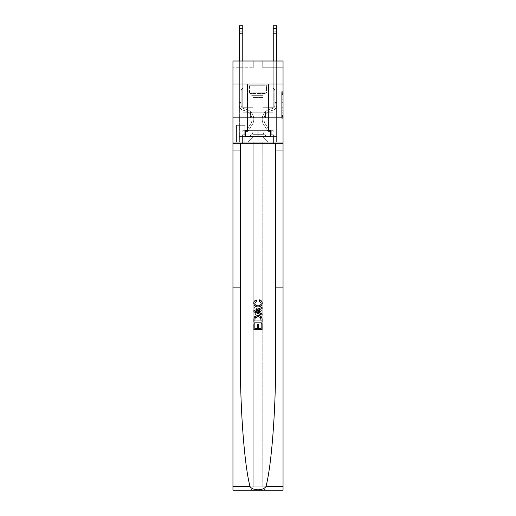 <?xml version="1.0" encoding="UTF-8"?>
<svg xmlns="http://www.w3.org/2000/svg" width="516" height="516" viewBox="0 0 516 516"><rect width="100%" height="100%" fill="white"/><g stroke="black" fill="none" stroke-linecap="round" stroke-linejoin="round"><path stroke-width="0.39" stroke-dasharray="2.58 1.94" d="M281.691 99.82L281.691 104.077L283.045 104.077L283.045 116.964L283.045 93.041L283.045 104.077L281.691 104.077L281.691 92.648L281.691 118.293L281.691 91.713L281.691 116.435L283.045 116.435L281.691 116.435L283.045 116.435L281.691 116.435L281.691 112.185L281.691 118.293L283.045 118.293L283.045 91.713L283.045 116.371L283.045 105.935L281.691 105.935L283.045 105.935L283.045 112.185L283.045 93.577L281.691 93.577L283.045 93.577L283.045 118.293L283.045 93.041L283.045 118.293L281.691 118.293L281.691 91.713L283.045 91.713L283.045 93.041L283.045 91.713L283.045 93.041L283.045 91.713L283.045 92.648L283.045 91.713L281.691 91.713L281.691 93.577L283.045 93.577L281.691 93.577L281.691 99.82L283.045 99.82M268.559 84.018L268.559 112.178L247.441 112.178L268.559 112.178L247.441 112.178L268.559 112.178L268.559 84.018L247.441 84.018L247.441 112.178L247.441 84.018L268.559 84.018M245.003 125.317L236.334 125.317L245.003 125.317L245.003 142.235L236.334 142.235L245.003 142.235M236.334 125.317L236.334 142.235M283.045 102.478L283.045 101.149L283.045 102.478L281.691 102.478L281.691 97.131L281.691 112.881L281.691 108.928L283.045 108.928L281.691 108.928L281.691 118.293L283.045 118.293L281.691 118.293L283.045 118.293L281.691 118.293L281.691 91.713L283.045 91.713L281.691 91.713L283.045 91.713L281.691 91.713L281.691 102.478L283.045 102.478M283.045 117.867L283.045 142.235L283.045 117.867L283.045 142.235L232.955 142.235L283.045 142.235L232.955 142.235L232.955 490.2L283.045 490.2L232.955 490.2L232.955 486.137L283.045 486.137L283.045 490.2L283.045 117.867L283.045 142.235L253.195 142.235L253.195 486.137L232.955 486.137L232.955 142.235L283.045 142.235L283.045 486.137L253.195 486.137L253.195 142.235L232.955 142.235L262.805 142.235L262.805 486.137C263.063 488.588 264.418 489.942 266.869 490.2C264.418 489.942 263.063 488.588 262.805 486.137L262.805 142.235L283.045 142.235L283.045 490.2L266.869 490.2C264.418 489.942 263.063 488.588 262.805 486.137C263.063 488.588 264.418 489.942 266.869 490.2L249.131 490.2C251.582 489.942 252.937 488.588 253.195 486.137C252.937 488.588 251.582 489.942 249.131 490.2C251.582 489.942 252.937 488.588 253.195 486.137L253.195 142.235L253.195 486.137C252.937 488.588 251.582 489.942 249.131 490.2L232.955 490.2L232.955 117.867L283.045 117.867L283.045 61.004L262.741 61.004L283.045 61.004L283.045 67.77L283.045 61.004L232.955 61.004L253.259 61.004L232.955 61.004L232.955 67.77L253.259 67.77L232.955 67.77L232.955 61.004L232.955 84.018L283.045 84.018L232.955 84.018L232.955 142.235L232.955 117.867L283.045 117.867L232.955 117.867L232.955 142.235L232.955 117.867L283.045 117.867L232.955 117.867M283.045 67.77L262.741 67.77L283.045 67.77M273.235 67.77L276.615 67.77L273.235 67.77L276.615 67.77L273.235 67.77L276.615 67.77L273.235 67.77L276.615 67.77L273.235 67.77L276.615 67.77L273.235 67.77L276.615 67.77L273.235 67.77L276.615 67.77L273.235 67.77L276.615 67.77L273.235 67.77L276.615 67.77L273.235 67.77L273.235 107.715L263.012 107.715L263.012 136.824L252.988 136.824L263.012 136.824L268.423 142.235L276.615 142.235L276.615 67.77L276.615 142.235L247.577 142.235L268.423 142.235L263.012 136.824L268.423 142.235L263.012 136.824L263.012 97.556L263.012 131.135A5.418 5.418 0 0 0 268.423 136.553L276.615 136.553L276.615 67.77L276.615 136.553L276.615 67.77L276.615 136.553L276.615 67.77L276.615 136.553L276.615 67.77L276.615 136.553L276.615 67.77L276.615 136.553L276.615 67.77L276.615 136.553L276.615 67.77L276.615 136.553L268.423 136.553A5.418 5.418 0 0 1 263.012 131.135A5.418 5.418 0 0 0 268.423 136.553A5.418 5.418 0 0 1 263.012 131.135A5.418 5.418 0 0 0 268.423 136.553A5.418 5.418 0 0 1 263.012 131.135A5.418 5.418 0 0 0 268.423 136.553A5.418 5.418 0 0 1 263.012 131.135A5.418 5.418 0 0 0 268.423 136.553A5.418 5.418 0 0 1 263.012 131.135A5.418 5.418 0 0 0 268.423 136.553A5.418 5.418 0 0 1 263.012 131.135A5.418 5.418 0 0 0 268.423 136.553A5.418 5.418 0 0 1 263.012 131.135A5.418 5.418 0 0 0 268.423 136.553A5.418 5.418 0 0 1 263.012 131.135L263.012 107.715L263.012 131.135L263.012 107.715L263.012 131.135L263.012 107.715L263.012 131.135L263.012 107.715L263.012 131.135L263.012 107.715L263.012 131.135L263.012 107.715L263.012 131.135L263.012 107.715L263.012 131.135L263.012 107.715L273.235 107.715L263.012 107.715L273.235 107.715L263.012 107.715L273.235 107.715L263.012 107.715L273.235 107.715L263.012 107.715L273.235 107.715L263.012 107.715L273.235 107.715L263.012 107.715L273.235 107.715L263.012 107.715L273.235 107.715L263.012 107.715L273.235 107.715L273.235 67.77M239.385 67.77L242.765 67.77L239.385 67.77L242.765 67.77L239.385 67.77L242.765 67.77L239.385 67.77L242.765 67.77L239.385 67.77L242.765 67.77L239.385 67.77L242.765 67.77L239.385 67.77L242.765 67.77L239.385 67.77L242.765 67.77L239.385 67.77L242.765 67.77L239.385 67.77L239.385 142.235L247.577 142.235L252.988 136.824L252.988 107.715L242.765 107.715L242.765 67.77L242.765 107.715L242.765 67.77L242.765 107.715L242.765 67.77L242.765 107.715L242.765 67.77L242.765 107.715L242.765 67.77L242.765 107.715L242.765 67.77L242.765 107.715L242.765 67.77L242.765 107.715L242.765 67.77L242.765 107.715L242.765 67.77L242.765 107.715L252.988 107.715L242.765 107.715L252.988 107.715L242.765 107.715L252.988 107.715L242.765 107.715L252.988 107.715L242.765 107.715L252.988 107.715L242.765 107.715L252.988 107.715L242.765 107.715L252.988 107.715L242.765 107.715L252.988 107.715L242.765 107.715L252.988 107.715L252.988 136.824L247.577 142.235L252.988 136.824L247.577 142.235L239.385 142.235L239.385 67.77L239.385 136.553L247.577 136.553A5.418 5.418 0 0 0 252.988 131.135L252.988 107.715L252.988 131.135A5.418 5.418 0 0 1 247.577 136.553A5.418 5.418 0 0 0 252.988 131.135A5.418 5.418 0 0 1 247.577 136.553A5.418 5.418 0 0 0 252.988 131.135A5.418 5.418 0 0 1 247.577 136.553A5.418 5.418 0 0 0 252.988 131.135A5.418 5.418 0 0 1 247.577 136.553A5.418 5.418 0 0 0 252.988 131.135A5.418 5.418 0 0 1 247.577 136.553A5.418 5.418 0 0 0 252.988 131.135A5.418 5.418 0 0 1 247.577 136.553A5.418 5.418 0 0 0 252.988 131.135A5.418 5.418 0 0 1 247.577 136.553A5.418 5.418 0 0 0 252.988 131.135A5.418 5.418 0 0 1 247.577 136.553L239.385 136.553L247.577 136.553L239.385 136.553L247.577 136.553L239.385 136.553L247.577 136.553L239.385 136.553L247.577 136.553L239.385 136.553L247.577 136.553L239.385 136.553L247.577 136.553L239.385 136.553L247.577 136.553L239.385 136.553L239.385 67.77M236.47 142.235L244.868 142.235L236.47 142.235L236.47 125.317L244.868 125.317L244.868 142.235L244.868 125.317L236.47 125.317L236.47 142.235M252.988 97.556L252.988 136.824L252.988 97.556L263.012 97.556L252.988 97.556M262.741 67.77L262.741 61.004L262.741 67.77M253.259 67.77L253.259 61.004L253.259 67.77M273.087 117.867L242.913 117.867L273.087 117.867L273.087 112.178L242.913 112.178L265.546 112.178L265.546 117.867L265.546 112.178L250.454 112.178L250.454 117.867L250.454 112.178L242.913 112.178L242.913 117.867L242.913 112.178L273.087 112.178L273.087 117.867M283.045 84.018L232.955 84.018M250.454 112.178L250.454 117.867L250.454 112.178M265.546 112.178L265.546 117.867L265.546 112.178M281.691 104.077L283.045 104.077L281.691 104.077M281.691 92.648L281.691 91.713L281.691 92.648L283.045 92.648L281.691 92.648M281.691 112.811L281.691 107.264L281.691 112.811L283.045 112.811L281.691 112.811M281.691 107.264L281.691 105.935L283.045 105.935L281.691 105.935L281.691 107.264L283.045 107.264L281.691 107.264M281.691 97.131L281.691 93.577L281.691 97.131L283.045 97.131L281.691 97.131M281.691 91.713L283.045 91.713L281.691 91.713L281.691 93.041L281.691 91.713L283.045 91.713M281.691 118.293L283.045 118.293L281.691 118.293L281.691 116.964L281.691 118.293M239.385 61.004L239.385 105.438A4.941 4.941 0 0 0 242.997 110.198A4.941 4.941 0 0 1 239.385 105.438A4.941 4.941 0 0 0 242.997 110.198A4.941 4.941 0 0 1 239.385 105.438A4.941 4.941 0 0 0 242.997 110.198A4.941 4.941 0 0 1 239.385 105.438A4.941 4.941 0 0 0 242.997 110.198A4.941 4.941 0 0 1 239.385 105.438A4.941 4.941 0 0 0 242.997 110.198A4.941 4.941 0 0 1 239.385 105.438A4.941 4.941 0 0 0 242.997 110.198A4.941 4.941 0 0 1 239.385 105.438A4.941 4.941 0 0 0 242.997 110.198A4.941 4.941 0 0 1 239.385 105.438A4.941 4.941 0 0 0 242.997 110.198A4.941 4.941 0 0 1 239.385 105.438A4.941 4.941 0 0 0 242.997 110.198A4.941 4.941 0 0 1 239.385 105.438A4.941 4.941 0 0 0 242.997 110.198L245.751 110.966A8.598 8.598 0 0 1 250.634 123.969A8.598 8.598 0 0 0 245.751 110.966A8.598 8.598 0 0 1 250.634 123.969A8.598 8.598 0 0 0 245.751 110.966L242.997 110.198L245.751 110.966A8.598 8.598 0 0 1 250.634 123.969A8.598 8.598 0 0 0 245.751 110.966L242.997 110.198L245.751 110.966A8.598 8.598 0 0 1 250.634 123.969A8.598 8.598 0 0 0 245.751 110.966A8.598 8.598 0 0 1 250.634 123.969A8.598 8.598 0 0 0 245.751 110.966L242.997 110.198L245.751 110.966A8.598 8.598 0 0 1 250.634 123.969A8.598 8.598 0 0 0 245.751 110.966L242.997 110.198L245.751 110.966A8.598 8.598 0 0 1 250.634 123.969A8.598 8.598 0 0 0 245.751 110.966A8.598 8.598 0 0 1 250.634 123.969A8.598 8.598 0 0 0 245.751 110.966L242.997 110.198L245.751 110.966A8.598 8.598 0 0 1 250.634 123.969A8.598 8.598 0 0 0 245.751 110.966A8.598 8.598 0 0 1 250.634 123.969L247.003 129.497L250.634 123.969A8.598 8.598 0 0 0 245.751 110.966L242.997 110.198L245.751 110.966A8.598 8.598 0 0 1 250.634 123.969L247.003 129.497L250.634 123.969A8.598 8.598 0 0 0 245.751 110.966A8.598 8.598 0 0 1 250.634 123.969L247.003 129.497L250.634 123.969A8.598 8.598 0 0 0 245.751 110.966A8.598 8.598 0 0 1 250.634 123.969L247.003 129.497L250.634 123.969A8.598 8.598 0 0 0 245.751 110.966A8.598 8.598 0 0 1 250.634 123.969L247.003 129.497L250.634 123.969A8.598 8.598 0 0 0 245.751 110.966A8.598 8.598 0 0 1 250.634 123.969L247.003 129.497A1.825 1.825 0 0 1 246.558 129.968C245.532 130.438 245.532 130.438 246.558 129.968C245.532 130.438 245.532 130.438 246.558 129.968A1.825 1.825 0 0 0 247.003 129.497L250.634 123.969L247.003 129.497A1.825 1.825 0 0 1 245.545 130.322A1.825 1.825 0 0 0 247.003 129.497A1.825 1.825 0 0 1 246.558 129.968C245.532 130.438 245.532 130.438 246.558 129.968C245.532 130.438 245.532 130.438 246.558 129.968A1.825 1.825 0 0 0 247.003 129.497L250.634 123.969A8.598 8.598 0 0 0 245.751 110.966A8.598 8.598 0 0 1 250.634 123.969L247.003 129.497A1.825 1.825 0 0 1 245.545 130.322A1.825 1.825 0 0 0 247.003 129.497A1.825 1.825 0 0 1 246.558 129.968C245.532 130.438 245.532 130.438 246.558 129.968C245.532 130.438 245.532 130.438 246.558 129.968A1.825 1.825 0 0 0 247.003 129.497L250.634 123.969L247.003 129.497A1.825 1.825 0 0 1 245.545 130.322A1.825 1.825 0 0 0 247.003 129.497A1.825 1.825 0 0 1 246.558 129.968C245.532 130.438 245.532 130.438 246.558 129.968C245.532 130.438 245.532 130.438 246.558 129.968A1.825 1.825 0 0 0 247.003 129.497L250.634 123.969L247.003 129.497A1.825 1.825 0 0 1 245.545 130.322A1.825 1.825 0 0 0 247.003 129.497A1.825 1.825 0 0 1 246.558 129.968C245.532 130.438 245.532 130.438 246.558 129.968C245.532 130.438 245.532 130.438 246.558 129.968A1.825 1.825 0 0 0 247.003 129.497L250.634 123.969A8.598 8.598 0 0 0 245.751 110.966A8.598 8.598 0 0 1 250.634 123.969L247.003 129.497A1.825 1.825 0 0 1 245.545 130.322A1.825 1.825 0 0 0 247.003 129.497A1.825 1.825 0 0 1 246.558 129.968C245.532 130.438 245.532 130.438 246.558 129.968C245.532 130.438 245.532 130.438 246.558 129.968A1.825 1.825 0 0 0 247.003 129.497L250.634 123.969L247.003 129.497A1.825 1.825 0 0 1 245.545 130.322A1.825 1.825 0 0 0 247.003 129.497A1.825 1.825 0 0 1 246.558 129.968C245.532 130.438 245.532 130.438 246.558 129.968C245.532 130.438 245.532 130.438 246.558 129.968A1.825 1.825 0 0 0 247.003 129.497L250.634 123.969L247.003 129.497A1.825 1.825 0 0 1 245.545 130.322A1.825 1.825 0 0 0 247.003 129.497A1.825 1.825 0 0 1 246.558 129.968C245.532 130.438 245.532 130.438 246.558 129.968C245.532 130.438 245.532 130.438 246.558 129.968A1.825 1.825 0 0 0 247.003 129.497L250.634 123.969A8.598 8.598 0 0 0 245.751 110.966A8.598 8.598 0 0 1 250.634 123.969L247.003 129.497A1.825 1.825 0 0 1 245.545 130.322A1.825 1.825 0 0 0 247.003 129.497A1.825 1.825 0 0 1 246.558 129.968A1.825 1.825 0 0 0 247.003 129.497L250.634 123.969L247.003 129.497A1.825 1.825 0 0 1 245.545 130.322L242.836 130.322L242.836 132.083L242.836 130.322L245.545 130.322L245.545 132.083L242.836 132.083L245.545 132.083L245.545 130.322L242.836 130.322L242.836 132.083L242.836 130.322L245.545 130.322L245.545 132.083L242.836 132.083L245.545 132.083L245.545 130.322L242.836 130.322L242.836 132.083L242.836 130.322L245.545 130.322L245.545 132.083L242.836 132.083L245.545 132.083L245.545 130.322L242.836 130.322L242.836 132.083L242.836 130.322L245.545 130.322L245.545 132.083L242.836 132.083L245.545 132.083L245.545 130.322L242.836 130.322L242.836 132.083L242.836 130.322L245.545 130.322L245.545 132.083L242.836 132.083L245.545 132.083L245.545 130.322L242.836 130.322L242.836 132.083L242.836 130.322L245.545 130.322L245.545 132.083L242.836 132.083L245.545 132.083L245.545 130.322L242.836 130.322L242.836 132.083L242.836 130.322L245.545 130.322L245.545 132.083L242.836 132.083L245.545 132.083L245.545 130.322L242.836 130.322L242.836 132.083L242.836 130.322L245.545 130.322L245.545 132.083L242.836 132.083L245.545 132.083L245.545 130.322L242.836 130.322L245.545 130.322L245.545 132.083L245.545 130.322A1.825 1.825 0 0 0 247.003 129.497L250.634 123.969A8.598 8.598 0 0 0 245.751 110.966L242.997 110.198A4.941 4.941 0 0 1 239.385 105.438L239.385 25.8L239.385 105.438A4.941 4.941 0 0 0 242.997 110.198A4.941 4.941 0 0 1 239.385 105.438L239.385 28.509L239.385 105.438A4.941 4.941 0 0 0 242.997 110.198A4.941 4.941 0 0 1 239.385 105.438L239.385 28.509L239.385 105.438A4.941 4.941 0 0 0 242.997 110.198A4.941 4.941 0 0 1 239.385 105.438L239.385 28.509L239.385 105.438A4.941 4.941 0 0 0 242.997 110.198L245.751 110.966L242.997 110.198A4.941 4.941 0 0 1 239.385 105.438L239.385 28.509L239.385 105.438A4.941 4.941 0 0 0 242.997 110.198A4.941 4.941 0 0 1 239.385 105.438L239.385 28.509L239.385 105.438A4.941 4.941 0 0 0 242.997 110.198A4.941 4.941 0 0 1 239.385 105.438L239.385 28.509L239.385 105.438A4.941 4.941 0 0 0 242.997 110.198L245.751 110.966L242.997 110.198A4.941 4.941 0 0 1 239.385 105.438L239.385 28.509L239.385 105.438A4.941 4.941 0 0 0 242.997 110.198A4.941 4.941 0 0 1 239.385 105.438L239.385 25.8L242.765 25.8L242.765 88.081L242.004 88.842A2.941 2.941 0 0 0 241.146 90.926A2.941 2.941 0 0 1 242.004 88.842L242.765 88.081L242.765 25.8L239.385 25.8L242.765 25.8L242.765 88.081L242.004 88.842A2.941 2.941 0 0 0 241.146 90.926A2.941 2.941 0 0 1 242.004 88.842L242.765 88.081L242.765 25.8L239.385 25.8L242.765 25.8L242.765 88.081L242.004 88.842A2.941 2.941 0 0 0 241.146 90.926A2.941 2.941 0 0 1 242.004 88.842L242.765 88.081L242.765 25.8L239.385 25.8L242.765 25.8L242.765 88.081L242.004 88.842A2.941 2.941 0 0 0 241.146 90.926A2.941 2.941 0 0 1 242.004 88.842L242.765 88.081L242.765 25.8L239.385 25.8L242.765 25.8L242.765 88.081L242.004 88.842A2.941 2.941 0 0 0 241.146 90.926A2.941 2.941 0 0 1 242.004 88.842L242.765 88.081L242.765 25.8L239.385 25.8L242.765 25.8L242.765 88.081L242.004 88.842A2.941 2.941 0 0 0 241.146 90.926A2.941 2.941 0 0 1 242.004 88.842L242.765 88.081L242.765 25.8L239.385 25.8L242.765 25.8L242.765 88.081L242.004 88.842A2.941 2.941 0 0 0 241.146 90.926A2.941 2.941 0 0 1 242.004 88.842L242.765 88.081L242.765 25.8L239.385 25.8L242.765 25.8L242.765 88.081L242.004 88.842A2.941 2.941 0 0 0 241.146 90.926A2.941 2.941 0 0 1 242.004 88.842L242.765 88.081L242.765 25.8L239.385 25.8L242.765 25.8L242.765 88.081L242.004 88.842A2.941 2.941 0 0 0 241.146 90.926A2.941 2.941 0 0 1 242.004 88.842L242.765 88.081L242.765 61.004M241.146 102.432L241.146 105.438A3.18 3.18 0 0 0 243.468 108.508A3.18 3.18 0 0 1 241.146 105.438A3.18 3.18 0 0 0 243.468 108.508A3.18 3.18 0 0 1 241.146 105.438A3.18 3.18 0 0 0 243.468 108.508A3.18 3.18 0 0 1 241.146 105.438A3.18 3.18 0 0 0 243.468 108.508A3.18 3.18 0 0 1 241.146 105.438A3.18 3.18 0 0 0 243.468 108.508A3.18 3.18 0 0 1 241.146 105.438A3.18 3.18 0 0 0 243.468 108.508A3.18 3.18 0 0 1 241.146 105.438A3.18 3.18 0 0 0 243.468 108.508A3.18 3.18 0 0 1 241.146 105.438A3.18 3.18 0 0 0 243.468 108.508L246.229 109.276L243.468 108.508A3.18 3.18 0 0 1 241.146 105.438A3.18 3.18 0 0 0 243.468 108.508L246.229 109.276L243.468 108.508A3.18 3.18 0 0 1 241.146 105.438A3.18 3.18 0 0 0 243.468 108.508L246.229 109.276A10.359 10.359 0 0 1 252.105 124.93A10.359 10.359 0 0 0 246.229 109.276L243.468 108.508L246.229 109.276A10.359 10.359 0 0 1 252.105 124.93A10.359 10.359 0 0 0 246.229 109.276A10.359 10.359 0 0 1 252.105 124.93A10.359 10.359 0 0 0 246.229 109.276L243.468 108.508L246.229 109.276A10.359 10.359 0 0 1 252.105 124.93A10.359 10.359 0 0 0 246.229 109.276L243.468 108.508L246.229 109.276A10.359 10.359 0 0 1 252.105 124.93A10.359 10.359 0 0 0 246.229 109.276A10.359 10.359 0 0 1 252.105 124.93A10.359 10.359 0 0 0 246.229 109.276L243.468 108.508L246.229 109.276A10.359 10.359 0 0 1 252.105 124.93A10.359 10.359 0 0 0 246.229 109.276L243.468 108.508L246.229 109.276A10.359 10.359 0 0 1 252.105 124.93A10.359 10.359 0 0 0 246.229 109.276A10.359 10.359 0 0 1 252.105 124.93A10.359 10.359 0 0 0 246.229 109.276L243.468 108.508L246.229 109.276A10.359 10.359 0 0 1 252.105 124.93L248.473 130.464L252.105 124.93A10.359 10.359 0 0 0 246.229 109.276A10.359 10.359 0 0 1 252.105 124.93L248.473 130.464L252.105 124.93A10.359 10.359 0 0 0 246.229 109.276A10.359 10.359 0 0 1 252.105 124.93L248.473 130.464L252.105 124.93A10.359 10.359 0 0 0 246.229 109.276L243.468 108.508L246.229 109.276A10.359 10.359 0 0 1 252.105 124.93L248.473 130.464L252.105 124.93A10.359 10.359 0 0 0 246.229 109.276A10.359 10.359 0 0 1 252.105 124.93L248.473 130.464L252.105 124.93A10.359 10.359 0 0 0 246.229 109.276A10.359 10.359 0 0 1 252.105 124.93L248.473 130.464A3.586 3.586 0 0 1 246.558 131.915C245.513 132.141 245.513 132.141 246.558 131.915C245.513 132.141 245.513 132.141 246.558 131.915A3.586 3.586 0 0 0 248.473 130.464L252.105 124.93L248.473 130.464A3.586 3.586 0 0 1 245.545 132.083A3.586 3.586 0 0 0 248.473 130.464A3.586 3.586 0 0 1 246.558 131.915C245.513 132.141 245.513 132.141 246.558 131.915C245.513 132.141 245.513 132.141 246.558 131.915A3.586 3.586 0 0 0 248.473 130.464L252.105 124.93A10.359 10.359 0 0 0 246.229 109.276A10.359 10.359 0 0 1 252.105 124.93L248.473 130.464A3.586 3.586 0 0 1 245.545 132.083A3.586 3.586 0 0 0 248.473 130.464A3.586 3.586 0 0 1 246.558 131.915C245.513 132.141 245.513 132.141 246.558 131.915C245.513 132.141 245.513 132.141 246.558 131.915A3.586 3.586 0 0 0 248.473 130.464L252.105 124.93L248.473 130.464A3.586 3.586 0 0 1 245.545 132.083A3.586 3.586 0 0 0 248.473 130.464A3.586 3.586 0 0 1 246.558 131.915C245.513 132.141 245.513 132.141 246.558 131.915C245.513 132.141 245.513 132.141 246.558 131.915A3.586 3.586 0 0 0 248.473 130.464L252.105 124.93L248.473 130.464A3.586 3.586 0 0 1 245.545 132.083A3.586 3.586 0 0 0 248.473 130.464A3.586 3.586 0 0 1 246.558 131.915C245.513 132.141 245.513 132.141 246.558 131.915C245.513 132.141 245.513 132.141 246.558 131.915A3.586 3.586 0 0 0 248.473 130.464L252.105 124.93A10.359 10.359 0 0 0 246.229 109.276A10.359 10.359 0 0 1 252.105 124.93L248.473 130.464A3.586 3.586 0 0 1 245.545 132.083A3.586 3.586 0 0 0 248.473 130.464A3.586 3.586 0 0 1 246.558 131.915C245.513 132.141 245.513 132.141 246.558 131.915C245.513 132.141 245.513 132.141 246.558 131.915A3.586 3.586 0 0 0 248.473 130.464L252.105 124.93L248.473 130.464A3.586 3.586 0 0 1 245.545 132.083A3.586 3.586 0 0 0 248.473 130.464A3.586 3.586 0 0 1 246.558 131.915C245.513 132.141 245.513 132.141 246.558 131.915C245.513 132.141 245.513 132.141 246.558 131.915A3.586 3.586 0 0 0 248.473 130.464L252.105 124.93L248.473 130.464A3.586 3.586 0 0 1 245.545 132.083A3.586 3.586 0 0 0 248.473 130.464A3.586 3.586 0 0 1 246.558 131.915C245.513 132.141 245.513 132.141 246.558 131.915C245.513 132.141 245.513 132.141 246.558 131.915A3.586 3.586 0 0 0 248.473 130.464L252.105 124.93A10.359 10.359 0 0 0 246.229 109.276A10.359 10.359 0 0 1 252.105 124.93L248.473 130.464A3.586 3.586 0 0 1 245.545 132.083A3.586 3.586 0 0 0 248.473 130.464A3.586 3.586 0 0 1 246.558 131.915C245.513 132.141 245.513 132.141 246.558 131.915C245.513 132.141 245.513 132.141 246.558 131.915A3.586 3.586 0 0 0 248.473 130.464L252.105 124.93L248.473 130.464A3.586 3.586 0 0 1 245.545 132.083L242.836 132.083L245.545 132.083A3.586 3.586 0 0 0 248.473 130.464L252.105 124.93A10.359 10.359 0 0 0 246.229 109.276L243.468 108.508A3.18 3.18 0 0 1 241.146 105.438L241.146 102.432L239.385 102.432L241.146 102.432L241.146 105.438L241.146 90.926L241.146 105.438L241.146 102.432L239.385 102.432L241.146 102.432L241.146 105.438A3.18 3.18 0 0 0 243.468 108.508A3.18 3.18 0 0 1 241.146 105.438L241.146 90.926L241.146 105.438A3.18 3.18 0 0 0 243.468 108.508A3.18 3.18 0 0 1 241.146 105.438L241.146 90.926L241.146 105.438L241.146 102.432L239.385 102.432L241.146 102.432L241.146 105.438A3.18 3.18 0 0 0 243.468 108.508A3.18 3.18 0 0 1 241.146 105.438L241.146 90.926L241.146 105.438A3.18 3.18 0 0 0 243.468 108.508L246.229 109.276L243.468 108.508A3.18 3.18 0 0 1 241.146 105.438L241.146 90.926L241.146 105.438L241.146 102.432L239.385 102.432L241.146 102.432L241.146 105.438A3.18 3.18 0 0 0 243.468 108.508A3.18 3.18 0 0 1 241.146 105.438L241.146 90.926L241.146 105.438A3.18 3.18 0 0 0 243.468 108.508A3.18 3.18 0 0 1 241.146 105.438L241.146 90.926L241.146 105.438L241.146 102.432L239.385 102.432M239.385 33.385L239.385 42.048L239.385 31.218L239.385 42.048L239.385 31.218L239.385 42.048L239.385 31.218L239.385 42.048L239.385 31.218L239.385 42.048L239.385 31.218L239.385 42.048L239.385 31.218L239.385 42.048L239.385 31.218L239.385 42.048L239.385 31.218L239.385 42.048L239.385 33.385L242.765 33.385L242.765 39.88L242.765 31.218L242.765 42.048L242.765 31.218L242.765 42.048L242.765 31.218L242.765 42.048L242.765 31.218L242.765 42.048L242.765 31.218L242.765 42.048L242.765 31.218L242.765 42.048L242.765 31.218L242.765 42.048L242.765 31.218L242.765 42.048L242.765 31.218L242.765 33.385L239.385 33.385M273.235 61.004L273.235 28.509L276.615 28.509L276.615 105.438A4.941 4.941 0 0 1 273.003 110.198A4.941 4.941 0 0 0 276.615 105.438A4.941 4.941 0 0 1 273.003 110.198A4.941 4.941 0 0 0 276.615 105.438A4.941 4.941 0 0 1 273.003 110.198A4.941 4.941 0 0 0 276.615 105.438A4.941 4.941 0 0 1 273.003 110.198A4.941 4.941 0 0 0 276.615 105.438A4.941 4.941 0 0 1 273.003 110.198A4.941 4.941 0 0 0 276.615 105.438A4.941 4.941 0 0 1 273.003 110.198A4.941 4.941 0 0 0 276.615 105.438A4.941 4.941 0 0 1 273.003 110.198A4.941 4.941 0 0 0 276.615 105.438A4.941 4.941 0 0 1 273.003 110.198A4.941 4.941 0 0 0 276.615 105.438A4.941 4.941 0 0 1 273.003 110.198A4.941 4.941 0 0 0 276.615 105.438A4.941 4.941 0 0 1 273.003 110.198L270.249 110.966A8.598 8.598 0 0 0 265.366 123.969A8.598 8.598 0 0 1 270.249 110.966A8.598 8.598 0 0 0 265.366 123.969A8.598 8.598 0 0 1 270.249 110.966L273.003 110.198L270.249 110.966A8.598 8.598 0 0 0 265.366 123.969A8.598 8.598 0 0 1 270.249 110.966L273.003 110.198L270.249 110.966A8.598 8.598 0 0 0 265.366 123.969A8.598 8.598 0 0 1 270.249 110.966A8.598 8.598 0 0 0 265.366 123.969A8.598 8.598 0 0 1 270.249 110.966L273.003 110.198L270.249 110.966A8.598 8.598 0 0 0 265.366 123.969A8.598 8.598 0 0 1 270.249 110.966L273.003 110.198L270.249 110.966A8.598 8.598 0 0 0 265.366 123.969A8.598 8.598 0 0 1 270.249 110.966A8.598 8.598 0 0 0 265.366 123.969A8.598 8.598 0 0 1 270.249 110.966L273.003 110.198L270.249 110.966A8.598 8.598 0 0 0 265.366 123.969A8.598 8.598 0 0 1 270.249 110.966A8.598 8.598 0 0 0 265.366 123.969L268.997 129.497L265.366 123.969A8.598 8.598 0 0 1 270.249 110.966L273.003 110.198L270.249 110.966A8.598 8.598 0 0 0 265.366 123.969L268.997 129.497L265.366 123.969A8.598 8.598 0 0 1 270.249 110.966A8.598 8.598 0 0 0 265.366 123.969L268.997 129.497L265.366 123.969A8.598 8.598 0 0 1 270.249 110.966A8.598 8.598 0 0 0 265.366 123.969L268.997 129.497L265.366 123.969A8.598 8.598 0 0 1 270.249 110.966A8.598 8.598 0 0 0 265.366 123.969L268.997 129.497L265.366 123.969A8.598 8.598 0 0 1 270.249 110.966A8.598 8.598 0 0 0 265.366 123.969L268.997 129.497A1.825 1.825 0 0 0 269.442 129.968C270.468 130.438 270.468 130.438 269.442 129.968C270.468 130.438 270.468 130.438 269.442 129.968A1.825 1.825 0 0 1 268.997 129.497L265.366 123.969L268.997 129.497A1.825 1.825 0 0 0 270.455 130.322A1.825 1.825 0 0 1 268.997 129.497A1.825 1.825 0 0 0 269.442 129.968C270.468 130.438 270.468 130.438 269.442 129.968C270.468 130.438 270.468 130.438 269.442 129.968A1.825 1.825 0 0 1 268.997 129.497L265.366 123.969A8.598 8.598 0 0 1 270.249 110.966A8.598 8.598 0 0 0 265.366 123.969L268.997 129.497A1.825 1.825 0 0 0 270.455 130.322A1.825 1.825 0 0 1 268.997 129.497A1.825 1.825 0 0 0 269.442 129.968C270.468 130.438 270.468 130.438 269.442 129.968C270.468 130.438 270.468 130.438 269.442 129.968A1.825 1.825 0 0 1 268.997 129.497L265.366 123.969L268.997 129.497A1.825 1.825 0 0 0 270.455 130.322A1.825 1.825 0 0 1 268.997 129.497A1.825 1.825 0 0 0 269.442 129.968C270.468 130.438 270.468 130.438 269.442 129.968C270.468 130.438 270.468 130.438 269.442 129.968A1.825 1.825 0 0 1 268.997 129.497L265.366 123.969L268.997 129.497A1.825 1.825 0 0 0 270.455 130.322A1.825 1.825 0 0 1 268.997 129.497A1.825 1.825 0 0 0 269.442 129.968C270.468 130.438 270.468 130.438 269.442 129.968C270.468 130.438 270.468 130.438 269.442 129.968A1.825 1.825 0 0 1 268.997 129.497L265.366 123.969A8.598 8.598 0 0 1 270.249 110.966A8.598 8.598 0 0 0 265.366 123.969L268.997 129.497A1.825 1.825 0 0 0 270.455 130.322A1.825 1.825 0 0 1 268.997 129.497A1.825 1.825 0 0 0 269.442 129.968C270.468 130.438 270.468 130.438 269.442 129.968C270.468 130.438 270.468 130.438 269.442 129.968A1.825 1.825 0 0 1 268.997 129.497L265.366 123.969L268.997 129.497A1.825 1.825 0 0 0 270.455 130.322A1.825 1.825 0 0 1 268.997 129.497A1.825 1.825 0 0 0 269.442 129.968C270.468 130.438 270.468 130.438 269.442 129.968C270.468 130.438 270.468 130.438 269.442 129.968A1.825 1.825 0 0 1 268.997 129.497L265.366 123.969L268.997 129.497A1.825 1.825 0 0 0 270.455 130.322A1.825 1.825 0 0 1 268.997 129.497A1.825 1.825 0 0 0 269.442 129.968C270.468 130.438 270.468 130.438 269.442 129.968C270.468 130.438 270.468 130.438 269.442 129.968A1.825 1.825 0 0 1 268.997 129.497L265.366 123.969A8.598 8.598 0 0 1 270.249 110.966A8.598 8.598 0 0 0 265.366 123.969L268.997 129.497A1.825 1.825 0 0 0 270.455 130.322A1.825 1.825 0 0 1 268.997 129.497A1.825 1.825 0 0 0 269.442 129.968A1.825 1.825 0 0 1 268.997 129.497L265.366 123.969L268.997 129.497A1.825 1.825 0 0 0 270.455 130.322L273.164 130.322L273.164 132.083L273.164 130.322L270.455 130.322L270.455 132.083L273.164 132.083L270.455 132.083L270.455 130.322L273.164 130.322L273.164 132.083L273.164 130.322L270.455 130.322L270.455 132.083L273.164 132.083L270.455 132.083L270.455 130.322L273.164 130.322L273.164 132.083L273.164 130.322L270.455 130.322L270.455 132.083L273.164 132.083L270.455 132.083L270.455 130.322L273.164 130.322L273.164 132.083L273.164 130.322L270.455 130.322L270.455 132.083L273.164 132.083L270.455 132.083L270.455 130.322L273.164 130.322L273.164 132.083L273.164 130.322L270.455 130.322L270.455 132.083L273.164 132.083L270.455 132.083L270.455 130.322L273.164 130.322L273.164 132.083L273.164 130.322L270.455 130.322L270.455 132.083L273.164 132.083L270.455 132.083L270.455 130.322L273.164 130.322L273.164 132.083L273.164 130.322L270.455 130.322L270.455 132.083L273.164 132.083L270.455 132.083L270.455 130.322L273.164 130.322L273.164 132.083L273.164 130.322L270.455 130.322L270.455 132.083L273.164 132.083L270.455 132.083L270.455 130.322L273.164 130.322L270.455 130.322L270.455 132.083L270.455 130.322A1.825 1.825 0 0 1 268.997 129.497L265.366 123.969A8.598 8.598 0 0 1 270.249 110.966L273.003 110.198A4.941 4.941 0 0 0 276.615 105.438L276.615 25.8L276.615 28.509L276.615 25.8L276.615 28.509L276.615 25.8L276.615 28.509L276.615 25.8L276.615 28.509L276.615 25.8L276.615 28.509L276.615 25.8L276.615 28.509L276.615 25.8L276.615 28.509L276.615 25.8L276.615 28.509L276.615 25.8L273.235 25.8L273.235 88.081L273.996 88.842A2.941 2.941 0 0 1 274.854 90.926A2.941 2.941 0 0 0 273.996 88.842L273.235 88.081L273.235 25.8L276.615 25.8L273.235 25.8L273.235 88.081L273.996 88.842A2.941 2.941 0 0 1 274.854 90.926A2.941 2.941 0 0 0 273.996 88.842L273.235 88.081L273.235 25.8L276.615 25.8L273.235 25.8L273.235 88.081L273.996 88.842A2.941 2.941 0 0 1 274.854 90.926A2.941 2.941 0 0 0 273.996 88.842L273.235 88.081L273.235 25.8L276.615 25.8L273.235 25.8L273.235 88.081L273.996 88.842A2.941 2.941 0 0 1 274.854 90.926A2.941 2.941 0 0 0 273.996 88.842L273.235 88.081L273.235 25.8L276.615 25.8L273.235 25.8L273.235 88.081L273.996 88.842A2.941 2.941 0 0 1 274.854 90.926A2.941 2.941 0 0 0 273.996 88.842L273.235 88.081L273.235 25.8L276.615 25.8L273.235 25.8L273.235 88.081L273.996 88.842A2.941 2.941 0 0 1 274.854 90.926A2.941 2.941 0 0 0 273.996 88.842L273.235 88.081L273.235 25.8L276.615 25.8L273.235 25.8L273.235 88.081L273.996 88.842A2.941 2.941 0 0 1 274.854 90.926A2.941 2.941 0 0 0 273.996 88.842L273.235 88.081L273.235 25.8L276.615 25.8L273.235 25.8L273.235 88.081L273.996 88.842A2.941 2.941 0 0 1 274.854 90.926A2.941 2.941 0 0 0 273.996 88.842L273.235 88.081L273.235 25.8L276.615 25.8L273.235 25.8L273.235 28.509L276.615 28.509L276.615 105.438A4.941 4.941 0 0 1 273.003 110.198A4.941 4.941 0 0 0 276.615 105.438L276.615 28.509L276.615 105.438A4.941 4.941 0 0 1 273.003 110.198A4.941 4.941 0 0 0 276.615 105.438L276.615 28.509L276.615 105.438A4.941 4.941 0 0 1 273.003 110.198A4.941 4.941 0 0 0 276.615 105.438L276.615 28.509L276.615 105.438A4.941 4.941 0 0 1 273.003 110.198L270.249 110.966L273.003 110.198A4.941 4.941 0 0 0 276.615 105.438L276.615 28.509L276.615 105.438A4.941 4.941 0 0 1 273.003 110.198A4.941 4.941 0 0 0 276.615 105.438L276.615 28.509L276.615 105.438A4.941 4.941 0 0 1 273.003 110.198A4.941 4.941 0 0 0 276.615 105.438L276.615 28.509L276.615 105.438A4.941 4.941 0 0 1 273.003 110.198L270.249 110.966L273.003 110.198A4.941 4.941 0 0 0 276.615 105.438L276.615 28.509L276.615 105.438A4.941 4.941 0 0 1 273.003 110.198A4.941 4.941 0 0 0 276.615 105.438L276.615 61.004M274.854 102.432L274.854 105.438A3.18 3.18 0 0 1 272.532 108.508A3.18 3.18 0 0 0 274.854 105.438A3.18 3.18 0 0 1 272.532 108.508A3.18 3.18 0 0 0 274.854 105.438A3.18 3.18 0 0 1 272.532 108.508A3.18 3.18 0 0 0 274.854 105.438A3.18 3.18 0 0 1 272.532 108.508A3.18 3.18 0 0 0 274.854 105.438A3.18 3.18 0 0 1 272.532 108.508A3.18 3.18 0 0 0 274.854 105.438A3.18 3.18 0 0 1 272.532 108.508A3.18 3.18 0 0 0 274.854 105.438A3.18 3.18 0 0 1 272.532 108.508A3.18 3.18 0 0 0 274.854 105.438A3.18 3.18 0 0 1 272.532 108.508L269.771 109.276L272.532 108.508A3.18 3.18 0 0 0 274.854 105.438A3.18 3.18 0 0 1 272.532 108.508L269.771 109.276L272.532 108.508A3.18 3.18 0 0 0 274.854 105.438A3.18 3.18 0 0 1 272.532 108.508L269.771 109.276A10.359 10.359 0 0 0 263.895 124.93A10.359 10.359 0 0 1 269.771 109.276L272.532 108.508L269.771 109.276A10.359 10.359 0 0 0 263.895 124.93A10.359 10.359 0 0 1 269.771 109.276A10.359 10.359 0 0 0 263.895 124.93A10.359 10.359 0 0 1 269.771 109.276L272.532 108.508L269.771 109.276A10.359 10.359 0 0 0 263.895 124.93A10.359 10.359 0 0 1 269.771 109.276L272.532 108.508L269.771 109.276A10.359 10.359 0 0 0 263.895 124.93A10.359 10.359 0 0 1 269.771 109.276A10.359 10.359 0 0 0 263.895 124.93A10.359 10.359 0 0 1 269.771 109.276L272.532 108.508L269.771 109.276A10.359 10.359 0 0 0 263.895 124.93A10.359 10.359 0 0 1 269.771 109.276L272.532 108.508L269.771 109.276A10.359 10.359 0 0 0 263.895 124.93A10.359 10.359 0 0 1 269.771 109.276A10.359 10.359 0 0 0 263.895 124.93A10.359 10.359 0 0 1 269.771 109.276L272.532 108.508L269.771 109.276A10.359 10.359 0 0 0 263.895 124.93L267.527 130.464L263.895 124.93A10.359 10.359 0 0 1 269.771 109.276A10.359 10.359 0 0 0 263.895 124.93L267.527 130.464L263.895 124.93A10.359 10.359 0 0 1 269.771 109.276A10.359 10.359 0 0 0 263.895 124.93L267.527 130.464L263.895 124.93A10.359 10.359 0 0 1 269.771 109.276L272.532 108.508L269.771 109.276A10.359 10.359 0 0 0 263.895 124.93L267.527 130.464L263.895 124.93A10.359 10.359 0 0 1 269.771 109.276A10.359 10.359 0 0 0 263.895 124.93L267.527 130.464L263.895 124.93A10.359 10.359 0 0 1 269.771 109.276A10.359 10.359 0 0 0 263.895 124.93L267.527 130.464A3.586 3.586 0 0 0 269.442 131.915C270.487 132.141 270.487 132.141 269.442 131.915C270.487 132.141 270.487 132.141 269.442 131.915A3.586 3.586 0 0 1 267.527 130.464L263.895 124.93L267.527 130.464A3.586 3.586 0 0 0 270.455 132.083A3.586 3.586 0 0 1 267.527 130.464A3.586 3.586 0 0 0 269.442 131.915C270.487 132.141 270.487 132.141 269.442 131.915C270.487 132.141 270.487 132.141 269.442 131.915A3.586 3.586 0 0 1 267.527 130.464L263.895 124.93A10.359 10.359 0 0 1 269.771 109.276A10.359 10.359 0 0 0 263.895 124.93L267.527 130.464A3.586 3.586 0 0 0 270.455 132.083A3.586 3.586 0 0 1 267.527 130.464A3.586 3.586 0 0 0 269.442 131.915C270.487 132.141 270.487 132.141 269.442 131.915C270.487 132.141 270.487 132.141 269.442 131.915A3.586 3.586 0 0 1 267.527 130.464L263.895 124.93L267.527 130.464A3.586 3.586 0 0 0 270.455 132.083A3.586 3.586 0 0 1 267.527 130.464A3.586 3.586 0 0 0 269.442 131.915C270.487 132.141 270.487 132.141 269.442 131.915C270.487 132.141 270.487 132.141 269.442 131.915A3.586 3.586 0 0 1 267.527 130.464L263.895 124.93L267.527 130.464A3.586 3.586 0 0 0 270.455 132.083A3.586 3.586 0 0 1 267.527 130.464A3.586 3.586 0 0 0 269.442 131.915C270.487 132.141 270.487 132.141 269.442 131.915C270.487 132.141 270.487 132.141 269.442 131.915A3.586 3.586 0 0 1 267.527 130.464L263.895 124.93A10.359 10.359 0 0 1 269.771 109.276A10.359 10.359 0 0 0 263.895 124.93L267.527 130.464A3.586 3.586 0 0 0 270.455 132.083A3.586 3.586 0 0 1 267.527 130.464A3.586 3.586 0 0 0 269.442 131.915C270.487 132.141 270.487 132.141 269.442 131.915C270.487 132.141 270.487 132.141 269.442 131.915A3.586 3.586 0 0 1 267.527 130.464L263.895 124.93L267.527 130.464A3.586 3.586 0 0 0 270.455 132.083A3.586 3.586 0 0 1 267.527 130.464A3.586 3.586 0 0 0 269.442 131.915C270.487 132.141 270.487 132.141 269.442 131.915C270.487 132.141 270.487 132.141 269.442 131.915A3.586 3.586 0 0 1 267.527 130.464L263.895 124.93L267.527 130.464A3.586 3.586 0 0 0 270.455 132.083A3.586 3.586 0 0 1 267.527 130.464A3.586 3.586 0 0 0 269.442 131.915C270.487 132.141 270.487 132.141 269.442 131.915C270.487 132.141 270.487 132.141 269.442 131.915A3.586 3.586 0 0 1 267.527 130.464L263.895 124.93A10.359 10.359 0 0 1 269.771 109.276A10.359 10.359 0 0 0 263.895 124.93L267.527 130.464A3.586 3.586 0 0 0 270.455 132.083A3.586 3.586 0 0 1 267.527 130.464A3.586 3.586 0 0 0 269.442 131.915C270.487 132.141 270.487 132.141 269.442 131.915C270.487 132.141 270.487 132.141 269.442 131.915A3.586 3.586 0 0 1 267.527 130.464L263.895 124.93L267.527 130.464A3.586 3.586 0 0 0 270.455 132.083L273.164 132.083L270.455 132.083A3.586 3.586 0 0 1 267.527 130.464L263.895 124.93A10.359 10.359 0 0 1 269.771 109.276L272.532 108.508A3.18 3.18 0 0 0 274.854 105.438L274.854 102.432L276.615 102.432L274.854 102.432L274.854 105.438L274.854 90.926A2.941 2.941 0 0 0 273.996 88.842A2.941 2.941 0 0 1 274.854 90.926L274.854 105.438L274.854 102.432L276.615 102.432L274.854 102.432L274.854 105.438A3.18 3.18 0 0 1 272.532 108.508A3.18 3.18 0 0 0 274.854 105.438L274.854 90.926L274.854 105.438A3.18 3.18 0 0 1 272.532 108.508A3.18 3.18 0 0 0 274.854 105.438L274.854 90.926L274.854 105.438L274.854 102.432L276.615 102.432L274.854 102.432L274.854 105.438A3.18 3.18 0 0 1 272.532 108.508A3.18 3.18 0 0 0 274.854 105.438L274.854 90.926L274.854 105.438A3.18 3.18 0 0 1 272.532 108.508L269.771 109.276L272.532 108.508A3.18 3.18 0 0 0 274.854 105.438L274.854 90.926L274.854 105.438L274.854 102.432L276.615 102.432L274.854 102.432L274.854 105.438A3.18 3.18 0 0 1 272.532 108.508A3.18 3.18 0 0 0 274.854 105.438L274.854 90.926L274.854 105.438A3.18 3.18 0 0 1 272.532 108.508A3.18 3.18 0 0 0 274.854 105.438L274.854 90.926L274.854 105.438L274.854 102.432L276.615 102.432M276.615 33.385L276.615 42.048L276.615 31.218L276.615 42.048L276.615 31.218L276.615 42.048L276.615 31.218L276.615 42.048L276.615 31.218L276.615 42.048L276.615 31.218L276.615 42.048L276.615 31.218L276.615 42.048L276.615 31.218L276.615 42.048L276.615 31.218L276.615 42.048L276.615 33.385L273.235 33.385L273.235 39.88L273.235 31.218L273.235 42.048L273.235 31.218L273.235 42.048L273.235 31.218L273.235 42.048L273.235 31.218L273.235 42.048L273.235 31.218L273.235 42.048L273.235 31.218L273.235 42.048L273.235 31.218L273.235 42.048L273.235 31.218L273.235 42.048L273.235 31.218L273.235 33.385L276.615 33.385M268.559 117.867L268.559 130.864L247.441 130.864L268.559 130.864L247.441 130.864L268.559 130.864L268.559 117.867L247.441 117.867L247.441 130.864L247.441 117.867L268.559 117.867M253.943 329.627L253.943 323.693L254.878 323.693L254.878 328.486L257.69 328.486L257.69 324.216L258.632 324.216L258.632 328.486L261.128 328.486L261.128 323.9L262.064 323.9L262.064 329.627L253.943 329.627L262.064 329.627L262.064 323.9L261.128 323.9L261.128 328.486L258.632 328.486L258.632 324.216L257.69 324.216L257.69 328.486L254.878 328.486L254.878 323.693L253.943 323.693L253.943 329.627L262.057 329.627L262.057 323.693L261.122 323.693M258.052 315.463L261.367 316.734L261.947 317.921L262.064 322.132L253.943 322.132L253.943 319.223C254.085 316.708 255.452 315.45 258.052 315.463C255.452 315.457 254.085 316.708 253.943 319.223L253.943 322.132L262.064 322.132L261.947 317.921L261.367 316.734L258.052 315.463M253.84 303.156C253.924 301.389 254.827 300.286 256.542 299.841L256.813 300.989L254.775 303.266C255.065 305.033 256.162 305.872 258.071 305.782C259.929 305.846 260.98 305.001 261.231 303.24L259.561 301.196L259.812 300.054C261.328 300.518 262.122 301.563 262.173 303.182C261.935 305.627 260.561 306.872 258.065 306.923C255.472 306.917 254.065 305.659 253.84 303.156L253.84 303.156C254.059 305.653 255.465 306.91 258.065 306.923L258.065 306.923C260.561 306.872 261.928 305.627 262.173 303.182L262.173 303.182C262.128 301.576 261.341 300.531 259.812 300.054L259.561 301.196L261.231 303.24C260.993 304.995 259.935 305.84 258.071 305.782L258.071 305.782C256.168 305.878 255.072 305.04 254.775 303.266L256.813 300.989L256.542 299.841C254.82 300.293 253.917 301.396 253.84 303.156M283.045 287.109L275.634 287.109L275.634 359.013L275.634 143.255L232.955 143.255L242.765 143.255L242.765 134.928L242.765 143.255L283.045 143.255M275.634 143.255L275.634 359.013C275.847 409.562 271.616 465.374 265.953 486.633C262.799 490.884 253.208 490.884 250.047 486.633C244.384 465.374 240.153 409.562 240.366 359.013L240.366 143.255L275.634 143.255L275.634 287.109M262.064 310.6L262.064 311.896L253.943 315.121L253.943 313.902L256.446 312.98L256.446 309.516L253.943 308.594L253.943 307.375L262.064 310.6L253.943 307.375L253.943 308.594L256.446 309.516L256.446 312.98L253.943 313.902L253.943 315.121L262.064 311.896L262.064 310.6M240.366 143.255L240.366 359.013L240.366 143.255L232.955 143.255M240.366 287.109L232.955 287.109M242.765 143.255L242.765 134.928L273.235 134.928L242.765 134.928L273.235 134.928L273.235 143.255M244.932 134.928L244.932 130.864L244.932 134.928L244.932 130.864L271.068 130.864L271.068 134.928L271.068 130.864L258 130.864L258 134.928L270.661 134.928M259.632 311.799L257.381 312.632L257.381 309.858L261.128 311.245L259.632 311.799L261.128 311.245L257.381 309.858L257.381 312.632L259.632 311.799M254.878 320.984L255.452 317.392L258.065 316.611L260.961 317.998L261.128 320.984L254.878 320.984L261.128 320.984L260.961 317.998L258.065 316.611L255.452 317.392L254.872 320.984L255.039 317.998L257.935 316.611L260.548 317.392M253.943 322.132L262.064 322.132L262.057 319.223C261.915 316.708 260.548 315.45 257.948 315.463L254.633 316.734M258.31 328.486L258.31 324.216L257.368 324.216M254.872 328.486L254.872 323.9L253.936 323.9M254.053 317.921L253.936 319.352M259.187 300.989L261.225 303.266C260.935 305.033 259.838 305.872 257.929 305.782C256.071 305.846 255.02 305.001 254.769 303.24L256.439 301.196L256.188 300.054C254.672 300.518 253.878 301.563 253.827 303.182C254.065 305.627 255.439 306.872 257.935 306.923C260.528 306.917 261.935 305.659 262.16 303.156C262.076 301.389 261.173 300.286 259.458 299.841M262.057 315.121L262.057 313.902L259.554 312.98L259.554 309.516L262.057 308.594L262.057 307.375M245.339 134.928L258 134.928L258 130.864L271.068 130.864L271.068 134.928M258.619 312.632L254.872 311.245L258.619 309.858M250.086 85.101L267.14 85.101L250.086 85.101M265.327 85.779L249.538 85.779L265.327 85.779M250.376 136.282L266.798 136.282L250.376 136.282M252.782 134.676L264.024 134.676L252.782 134.676M263.218 95.66L251.976 95.66L263.218 95.66M248.912 85.101L268.494 85.101L248.912 85.101M248.912 130.864L268.494 130.864L248.912 130.864M245.339 130.864L270.661 130.864L245.339 130.864L258 130.864L258 136.282L270.661 136.282L245.339 136.282L258 136.282L245.339 136.282L245.339 130.864L245.339 136.282L245.339 130.864L258 130.864L258 136.282L270.661 136.282L270.661 130.864L270.661 136.282L270.661 130.864L258 130.864L270.661 130.864M258 130.864L258 136.282M241.146 105.438L241.146 90.926L241.146 105.438A3.18 3.18 0 0 0 243.468 108.508A3.18 3.18 0 0 1 241.146 105.438A3.18 3.18 0 0 0 243.468 108.508A3.18 3.18 0 0 1 241.146 105.438M246.558 129.968C245.532 130.438 245.532 130.438 246.558 129.968C245.532 130.438 245.532 130.438 246.558 129.968L246.558 131.915L246.558 129.968M242.765 39.88L242.765 42.048L242.765 39.88L239.385 39.88L242.765 39.88M242.836 132.083L242.836 130.322L242.836 132.083M274.854 105.438L274.854 90.926L274.854 105.438A3.18 3.18 0 0 1 272.532 108.508A3.18 3.18 0 0 0 274.854 105.438A3.18 3.18 0 0 1 272.532 108.508A3.18 3.18 0 0 0 274.854 105.438M273.235 88.081L273.996 88.842L273.235 88.081M269.442 129.968C270.468 130.438 270.468 130.438 269.442 129.968C270.468 130.438 270.468 130.438 269.442 129.968L269.442 131.915L269.442 129.968M273.235 39.88L273.235 42.048L273.235 39.88L276.615 39.88L273.235 39.88M273.164 132.083L273.164 130.322L273.164 132.083M281.691 112.185L283.045 112.185L281.691 112.185M281.691 110.185L283.045 110.185M281.691 97.827L283.045 97.827L281.691 97.827M281.691 93.041L283.045 93.041M281.691 116.964L283.045 116.964M281.691 115.507L283.045 115.507M281.691 94.505L283.045 94.505M281.691 102.749L283.045 102.749L281.691 102.749M281.691 110.256L283.045 110.256L281.691 110.256M281.691 112.881L283.045 112.881L281.691 112.881M281.691 101.149L283.045 101.149L281.691 101.149M241.146 103.245L239.385 103.245L241.146 103.245M242.765 28.509L239.385 28.509M274.854 103.245L276.615 103.245L274.854 103.245M240.366 150.021L232.955 150.021M275.634 150.021L283.045 150.021M283.045 486.633L265.953 486.633M250.047 486.633L232.955 486.633M273.235 28.509L276.615 28.509M250.673 92.835L266.462 92.835L250.673 92.835M265.089 93.506L249.815 93.506L265.089 93.506M281.691 116.371L283.045 116.371M281.691 116.435L283.045 116.435M281.691 93.577L283.045 93.577M239.385 31.218L242.765 31.218M239.385 42.048L242.765 42.048M245.745 130.303L245.745 132.077M276.615 31.218L273.235 31.218M276.615 42.048L273.235 42.048M270.255 130.303L270.255 132.077M266.462 85.779L267.14 85.101L266.462 85.779L266.462 92.835L264.024 95.66L264.024 134.676L266.798 136.282L264.024 134.676L264.024 95.66L266.462 92.835L266.462 85.779M247.506 85.101L247.506 130.864L247.506 85.101M268.494 85.101L268.494 130.864L268.494 85.101M249.538 92.835L249.538 85.779L248.86 85.101L249.538 85.779L249.538 92.835L251.976 95.66L251.976 134.676L249.202 136.282L251.976 134.676L251.976 95.66L249.538 92.835"/><path stroke-width="0.77" d="M283.045 84.018L283.045 61.004L232.955 61.004L232.955 84.018L283.045 84.018L283.045 117.867L232.955 117.867L232.955 84.018M261.122 323.693L261.122 328.486L258.31 328.486L261.122 328.486L261.122 323.693L262.057 323.693L262.057 329.627L253.936 329.627L253.936 323.9L253.936 329.627M257.368 324.216L257.368 328.486L254.872 328.486L257.368 328.486L257.368 324.216L258.31 324.216L258.31 328.486M254.633 316.734L254.053 317.921L254.633 316.734L257.948 315.463C260.548 315.457 261.915 316.708 262.057 319.223L262.057 322.132L253.936 322.132L253.936 319.352L253.936 322.132M259.458 299.841L259.187 300.989L259.458 299.841C261.18 300.293 262.083 301.396 262.16 303.156C261.941 305.653 260.535 306.91 257.935 306.923L257.935 306.923C255.439 306.872 254.072 305.627 253.827 303.182L253.827 303.182C253.872 301.576 254.659 300.531 256.188 300.054L256.439 301.196L254.769 303.24C255.007 304.995 256.065 305.84 257.929 305.782C259.832 305.878 260.928 305.04 261.225 303.266L259.187 300.989M265.953 486.633L283.045 486.633L283.045 490.2L232.955 490.2L232.955 287.109L240.366 287.109L240.366 359.013C240.153 409.562 244.384 465.374 250.047 486.633C253.201 490.884 262.792 490.884 265.953 486.633C271.616 465.374 275.847 409.562 275.634 359.013L275.634 143.255M253.936 310.6L253.936 311.896L262.057 315.121L253.936 311.896L253.936 310.6L262.057 307.375L253.936 310.6M275.634 287.109L283.045 287.109L283.045 117.867M232.955 287.109L232.955 117.867M240.366 143.255L240.366 287.109M283.045 486.633L283.045 287.109M232.955 143.255L242.765 143.255L242.765 134.928L245.339 134.928M270.661 134.928L271.068 134.928L271.068 130.864L244.932 130.864L244.932 134.928M271.068 134.928L273.235 134.928L273.235 143.255L283.045 143.255M242.765 143.255L273.235 143.255M262.057 307.375L262.057 308.594L259.554 309.516L259.554 312.98L262.057 313.902L262.057 315.121M256.368 311.799L258.619 312.632L258.619 309.858L254.872 311.245L256.368 311.799M258.619 309.858L258.619 312.632M253.936 319.352L254.053 317.921M260.548 317.392L261.122 320.984L260.548 317.392L257.935 316.611L255.039 317.998L254.872 320.984L261.122 320.984L254.872 320.984M253.936 323.9L254.872 323.9L254.872 328.486M245.339 130.864L245.339 136.282L270.661 136.282L270.661 130.864M258 130.864L258 136.282M242.765 61.004L242.765 28.509L239.385 28.509L239.385 25.8L242.765 25.8L242.765 28.509M239.385 61.004L239.385 28.509M276.615 61.004L276.615 25.8L273.235 25.8L273.235 61.004M275.634 150.021L283.045 150.021M240.366 150.021L232.955 150.021M232.955 486.633L250.047 486.633M273.235 28.509L276.615 28.509"/></g></svg>

